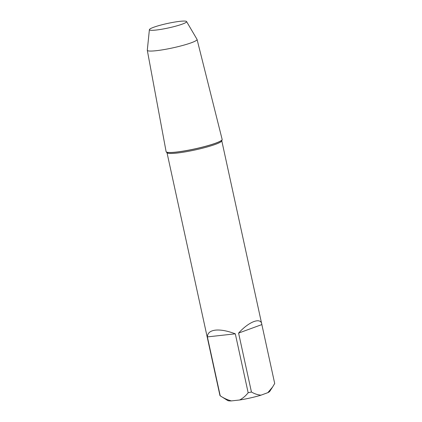 <?xml version="1.0" encoding="UTF-8"?>
<svg xmlns="http://www.w3.org/2000/svg" width="422" height="422" viewBox="0 0 422 422"><rect width="100%" height="100%" fill="white"/><g stroke="black" fill="none" stroke-linecap="round" stroke-linejoin="round"><path stroke-width="0.63" d="M186.566 21.548L197.016 39.336A25.462 3.059 167.7 0 1 197.058 39.436A25.462 3.059 167.7 0 1 191.303 42.77A25.462 3.059 167.7 0 1 163.973 49.59A25.462 3.059 167.7 0 1 147.299 50.287A25.462 3.059 167.7 0 1 147.299 50.176L149.393 29.656A19.037 2.289 167.7 0 1 153.703 27.261A19.037 2.289 167.7 0 1 173.758 22.229A19.037 2.289 167.7 0 1 186.566 21.548A19.037 2.289 167.7 0 1 182.293 24.117A19.037 2.289 167.7 0 1 161.552 29.271A19.037 2.289 167.7 0 1 149.393 29.656M197.058 39.436L222.141 139.397A28.675 3.445 167.7 0 1 222.146 139.408A28.675 3.445 167.7 0 1 215.658 143.148A28.675 3.445 167.7 0 1 184.931 150.823A28.675 3.445 167.7 0 1 166.11 151.625A28.675 3.445 167.7 0 1 166.104 151.614L147.299 50.287M222.151 139.445A28.675 3.445 167.7 0 1 222.157 139.476A28.675 3.445 167.7 0 1 215.674 143.216A28.675 3.445 167.7 0 1 184.947 150.891A28.675 3.445 167.7 0 1 166.12 151.693A28.675 3.445 167.7 0 1 166.115 151.662A28.675 3.445 -12.3 0 0 166.242 151.915A28.675 3.445 -12.3 0 0 176.201 152.147A28.675 3.445 -12.3 0 0 205.472 146.376A28.675 3.445 -12.3 0 0 222.141 139.724A28.675 3.445 -12.3 0 0 222.151 139.445M166.242 151.915L167.107 152.859A28.031 3.365 -12.3 0 0 176.839 153.086A28.031 3.365 -12.3 0 0 205.456 147.442A28.031 3.365 -12.3 0 0 221.745 140.943L222.141 139.724M167.017 152.759L219.936 395.472A28.031 3.365 -12.3 0 0 220.221 395.81L207.387 336.898C207.534 333.042 210.225 330.785 215.447 330.136C220.817 329.619 227.437 330.853 235.307 333.828L248.157 392.75A28.031 3.365 -12.3 0 0 251.438 392.006L238.594 333.085C249.191 321.327 261.207 316.933 261.856 324.581L274.701 383.498L272.596 387.016L267.822 392.671A21.675 2.606 -12.3 0 0 269.753 391.373L272.596 387.016M220.221 395.81A28.031 3.365 -12.3 0 0 220.237 395.82C223.839 398.236 227.579 399.929 231.451 400.9A21.675 2.606 -12.3 0 1 227.711 400.541L220.221 395.81M248.157 392.75C245.725 395.847 242.882 398.268 239.627 399.998A21.675 2.606 -12.3 0 0 261.007 395.166C257.731 394.892 254.545 393.837 251.438 392.006M221.787 140.816L261.856 324.581L238.594 333.085M267.822 392.671L261.007 395.166M239.627 399.998L231.451 400.9M207.387 336.898L235.307 333.828"/></g></svg>
